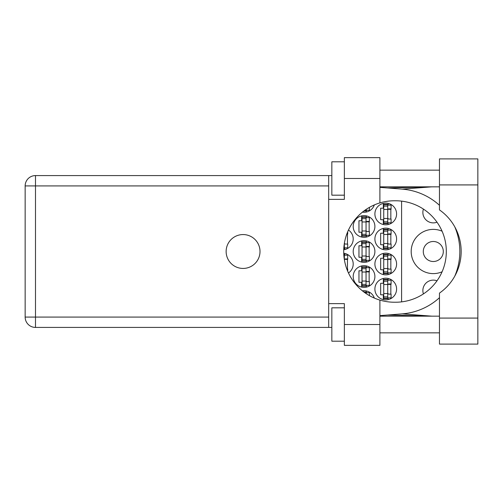 <?xml version="1.0" encoding="UTF-8"?>
<svg xmlns="http://www.w3.org/2000/svg" width="503" height="503" viewBox="0 0 503 503"><rect width="100%" height="100%" fill="white"/><g stroke="black" fill="none" stroke-linecap="round" stroke-linejoin="round"><path stroke-width="0.75" d="M423.425 293.909A10.431 10.431 0 0 1 437 280.8M443.306 251.5A10.01 10.01 0 0 1 433.297 261.51A10.01 10.01 0 0 1 423.287 251.5A10.01 10.01 0 0 1 433.297 241.49A10.01 10.01 0 0 1 443.306 251.5M437 222.2A10.431 10.431 0 0 1 423.425 209.091M442.087 231.21A22.107 22.107 0 0 0 411.19 251.5A22.107 22.107 0 0 0 442.087 271.79M374.898 289.043A10.846 10.846 0 0 0 385.744 299.889A10.846 10.846 0 0 0 396.59 289.043A10.846 10.846 0 0 0 385.744 278.197A10.846 10.846 0 0 0 374.898 289.043M374.898 264.012A10.846 10.846 0 0 0 385.744 274.858A10.846 10.846 0 0 0 396.59 264.012A10.846 10.846 0 0 0 385.744 253.166A10.846 10.846 0 0 0 374.898 264.012M348.466 272.978A10.846 10.846 0 0 0 343.725 253.254M374.898 238.988A10.846 10.846 0 0 0 385.744 249.834A10.846 10.846 0 0 0 396.59 238.988A10.846 10.846 0 0 0 385.744 228.142A10.846 10.846 0 0 0 374.898 238.988M343.725 249.746A10.846 10.846 0 0 0 348.466 230.022M374.898 213.957A10.846 10.846 0 0 0 385.744 224.803A10.846 10.846 0 0 0 396.59 213.957A10.846 10.846 0 0 0 385.744 203.111A10.846 10.846 0 0 0 374.898 213.957M353.2 276.531A10.846 10.846 0 0 0 364.046 287.376A10.846 10.846 0 0 0 374.898 276.531A10.846 10.846 0 0 0 364.046 265.685A10.846 10.846 0 0 0 353.2 276.531M353.2 251.5A10.846 10.846 0 0 0 364.046 262.346A10.846 10.846 0 0 0 374.898 251.5A10.846 10.846 0 0 0 364.046 240.654A10.846 10.846 0 0 0 353.2 251.5M353.2 226.469A10.846 10.846 0 0 0 364.046 237.315A10.846 10.846 0 0 0 374.898 226.469A10.846 10.846 0 0 0 364.046 215.624A10.846 10.846 0 0 0 353.2 226.469M362.393 212.159A10.846 10.846 0 0 0 374.32 204.922M383.324 278.473L383.324 283.29L380.652 283.29L380.652 294.802L383.324 294.802L383.324 299.618M383.324 253.443L383.324 258.259L380.652 258.259L380.652 269.771L383.324 269.771L383.324 274.588M383.324 228.412L383.324 233.229L380.652 233.229L380.652 244.741L383.324 244.741L383.324 249.557M383.324 203.382L383.324 208.198L380.652 208.198L380.652 219.71L383.324 219.71L383.324 224.527M361.632 265.955L361.632 270.771L358.96 270.771L358.96 282.284L361.632 282.284L361.632 287.1M361.632 240.924L361.632 245.741L358.96 245.741L358.96 257.259L361.632 257.259L361.632 262.076M361.632 215.9L361.632 220.716L358.96 220.716L358.96 232.229L361.632 232.229L361.632 237.045M374.32 298.078A10.846 10.846 0 0 0 362.393 290.841M401.595 201.131L401.595 301.869M366.467 212.014L366.467 210.285M366.467 237.045L366.467 235.316M366.467 217.629L366.467 215.9M369.139 231.562L369.139 221.383M366.467 262.076L366.467 260.347M366.467 242.653L366.467 240.924M369.139 256.587L369.139 246.413M366.467 287.1L366.467 285.371M366.467 267.684L366.467 265.955M369.139 281.617L369.139 271.438M388.159 224.527L388.159 222.798M388.159 205.111L388.159 203.382M390.831 219.044L390.831 208.864M344.775 249.557L344.775 247.828M347.447 244.074L347.447 233.895M388.159 249.557L388.159 247.828M388.159 230.141L388.159 228.412M390.831 244.074L390.831 233.895M344.775 255.172L344.775 253.443M347.447 269.105L347.447 258.926M388.159 274.588L388.159 272.859M388.159 255.172L388.159 253.443M390.831 269.105L390.831 258.926M366.467 292.715L366.467 290.986M388.159 299.618L388.159 297.889M388.159 280.202L388.159 278.473M390.831 294.136L390.831 283.956M387.744 223.131L387.744 204.363L383.739 204.363L383.739 223.552L387.744 223.552L387.744 223.131L383.739 223.131M387.744 204.778L383.739 204.778M387.744 205.111L391.083 205.111L391.083 208.864L389.077 208.864A1.333 1.333 0 0 0 387.744 210.204M387.744 222.798L391.083 222.798L391.083 219.044L389.077 219.044A1.333 1.333 0 0 1 387.744 217.711M387.744 209.267L391.045 209.367M387.958 209.041L390.831 209.191M439.471 318.078L439.471 293.098A50.728 50.728 0 0 0 439.471 209.902L439.471 158.891L477.85 158.891L477.85 344.109L439.471 344.109L439.471 318.078L477.85 318.078M344.36 341.191L331.842 341.191L331.842 307.817L344.36 307.817M344.36 195.183L331.842 195.183L331.842 161.809L344.36 161.809M243.075 234.561A16.939 16.939 0 0 0 226.136 251.5A16.939 16.939 0 0 0 243.075 268.439A16.939 16.939 0 0 0 260.007 251.5A16.939 16.939 0 0 0 243.075 234.561M439.471 170.152L379.903 170.152M439.471 186.839L379.903 186.839M439.471 316.161L379.903 316.161M439.471 332.848L379.903 332.848M344.36 345.36L344.36 324.504L379.903 324.504L379.903 345.36L344.36 345.36M344.36 178.496L344.36 157.64L379.903 157.64L379.903 178.496L344.36 178.496L344.36 199.358L328.673 199.358L328.673 303.642L344.36 303.642L344.36 324.504M379.903 178.496L379.903 202.898A50.728 50.728 0 0 0 379.903 300.102L379.903 324.504M331.842 327.422L35.493 327.422A10.343 10.343 0 0 1 25.15 317.079L25.15 185.921A10.343 10.343 0 0 1 35.493 175.578L328.673 175.578L328.673 199.358M331.842 175.578L328.673 175.578M328.673 303.642L328.673 327.422M379.903 202.898A50.728 50.728 0 0 1 394.421 200.772L395.591 200.772A50.728 50.728 0 0 1 446.318 251.5A50.728 50.728 0 0 1 395.591 302.228L394.421 302.228A50.728 50.728 0 0 1 379.903 300.102M379.903 315.632L402.167 313.878A62.573 62.573 0 0 0 439.471 297.694M454.781 276.128A62.573 62.573 0 0 0 454.781 226.872M439.471 205.306A62.573 62.573 0 0 0 402.167 189.122L379.903 187.368M431.832 316.161L402.167 313.878M402.167 189.122L431.832 186.839M366.052 209.449L366.052 210.619L364.386 210.619M363.826 211.034L366.052 211.034L366.052 210.619M366.052 210.285L369.391 210.285L369.391 207.381M366.052 235.649L366.052 216.875L362.047 216.875L362.047 236.064L366.052 236.064L366.052 235.649L362.047 235.649M366.052 217.296L362.047 217.296M366.052 217.629L369.391 217.629L369.391 221.383L367.385 221.383A1.333 1.333 0 0 0 366.052 222.716M366.052 235.316L369.391 235.316L369.391 231.562L367.385 231.562A1.333 1.333 0 0 1 366.052 230.223M366.052 221.779L369.353 221.88M366.266 221.559L369.139 221.71M366.052 260.68L366.052 241.905L362.047 241.905L362.047 261.095L366.052 261.095L366.052 260.68L362.047 260.68M366.052 242.32L362.047 242.32M366.052 242.653L369.391 242.653L369.391 246.413L367.385 246.413A1.333 1.333 0 0 0 366.052 247.746M366.052 260.347L369.391 260.347L369.391 256.587L367.385 256.587A1.333 1.333 0 0 1 366.052 255.254M366.052 246.81L369.353 246.91M366.266 246.583L369.139 246.74M366.052 285.704L366.052 266.936L362.047 266.936L362.047 286.125L366.052 286.125L366.052 285.704L362.047 285.704M366.052 267.351L362.047 267.351M366.052 267.684L369.391 267.684L369.391 271.438L367.385 271.438A1.333 1.333 0 0 0 366.052 272.777M366.052 285.371L369.391 285.371L369.391 281.617L367.385 281.617A1.333 1.333 0 0 1 366.052 280.284M366.052 271.84L369.353 271.941M366.266 271.614L369.139 271.765M344.36 243.301L344.36 248.161L343.8 248.161M343.775 248.583L344.36 248.583L344.36 248.161M346.844 233.895L347.699 233.895L347.699 231.745M344.36 247.828L347.699 247.828L347.699 244.074L345.693 244.074A1.333 1.333 0 0 1 344.398 243.062M346.674 234.373L347.447 234.392M346.762 234.128L347.447 234.222M387.744 248.161L387.744 229.393L383.739 229.393L383.739 248.583L387.744 248.583L387.744 248.161L383.739 248.161M387.744 229.808L383.739 229.808M387.744 230.141L391.083 230.141L391.083 233.895L389.077 233.895A1.333 1.333 0 0 0 387.744 235.228M387.744 247.828L391.083 247.828L391.083 244.074L389.077 244.074A1.333 1.333 0 0 1 387.744 242.742M387.744 234.291L391.045 234.398M387.958 234.071L390.831 234.222M344.36 259.699L344.36 254.417L343.775 254.417M344.36 254.839L343.8 254.839M344.36 255.172L347.699 255.172L347.699 258.926L345.693 258.926A1.333 1.333 0 0 0 344.398 259.938M346.844 269.105L347.699 269.105L347.699 271.255M344.36 259.322L347.661 259.422M344.574 259.102L347.447 259.252M387.744 273.192L387.744 254.417L383.739 254.417L383.739 273.607L387.744 273.607L387.744 273.192L383.739 273.192M387.744 254.839L383.739 254.839M387.744 255.172L391.083 255.172L391.083 258.926L389.077 258.926A1.333 1.333 0 0 0 387.744 260.258M387.744 272.859L391.083 272.859L391.083 269.105L389.077 269.105A1.333 1.333 0 0 1 387.744 267.772M387.744 259.322L391.045 259.422M387.958 259.102L390.831 259.252M366.052 293.551L366.052 291.966L363.826 291.966M366.052 292.381L364.386 292.381M366.052 292.715L369.391 292.715L369.391 295.619M387.744 298.222L387.744 279.448L383.739 279.448L383.739 298.637L387.744 298.637L387.744 298.222L383.739 298.222M387.744 279.869L383.739 279.869M387.744 280.202L391.083 280.202L391.083 283.956L389.077 283.956A1.333 1.333 0 0 0 387.744 285.289M387.744 297.889L391.083 297.889L391.083 294.136L389.077 294.136A1.333 1.333 0 0 1 387.744 292.796M387.744 284.352L391.045 284.453M387.958 284.132L390.831 284.283M387.744 209.449L383.739 209.449M387.744 206.117L383.739 206.117M387.744 218.459L383.739 218.459M387.744 221.798L383.739 221.798M328.673 185.921L35.493 185.921L35.493 317.079L328.673 317.079M35.493 327.422L35.493 317.079L25.15 317.079A10.343 10.343 0 0 0 35.493 327.422M25.15 185.921L35.493 185.921L35.493 175.578M439.471 184.922L477.85 184.922M366.052 221.968L362.047 221.968M366.052 218.629L362.047 218.629M366.052 230.978L362.047 230.978M366.052 234.31L362.047 234.31M366.052 246.992L362.047 246.992M366.052 243.659L362.047 243.659M366.052 256.008L362.047 256.008M366.052 259.341L362.047 259.341M366.052 272.022L362.047 272.022M366.052 268.69L362.047 268.69M366.052 281.032L362.047 281.032M366.052 284.371L362.047 284.371M344.36 246.828L343.907 246.828M387.744 234.48L383.739 234.48M387.744 231.147L383.739 231.147M387.744 243.49L383.739 243.49M387.744 246.828L383.739 246.828M344.36 256.172L343.907 256.172M387.744 259.51L383.739 259.51M387.744 256.172L383.739 256.172M387.744 268.52L383.739 268.52M387.744 271.853L383.739 271.853M387.744 284.541L383.739 284.541M387.744 281.202L383.739 281.202M387.744 293.551L383.739 293.551M387.744 296.883L383.739 296.883M387.75 315.016L431.146 316.161M387.75 187.984L431.146 186.839"/></g></svg>
